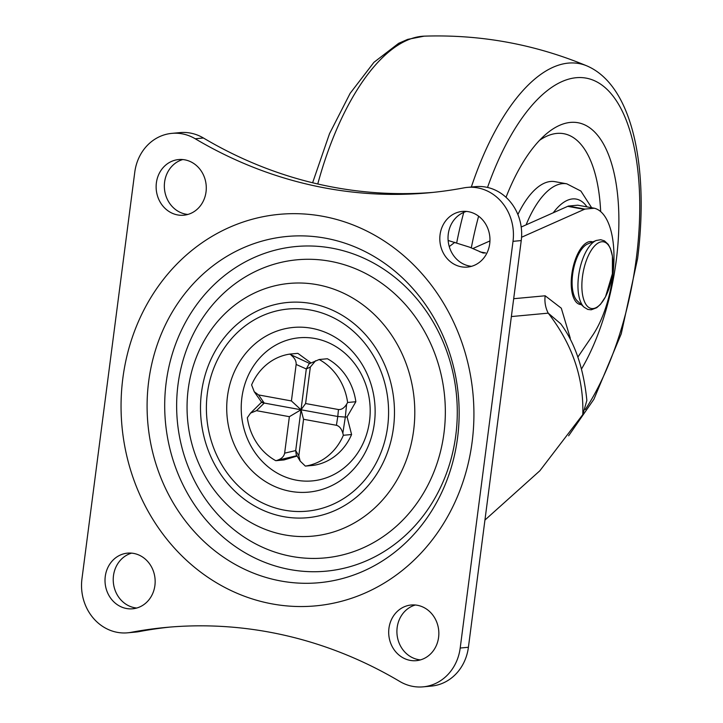 <?xml version="1.0" encoding="UTF-8"?>
<svg xmlns="http://www.w3.org/2000/svg" width="723" height="723" viewBox="0 0 723 723"><rect width="100%" height="100%" fill="white"/><g stroke="black" fill="none" stroke-linecap="round" stroke-linejoin="round"><path stroke-width="1.08" d="M511.369 316.566L548.224 313.149L560.696 323.768C574.866 342.684 583.588 368.224 586.859 400.415L582.783 414.622C583.949 378.274 572.426 344.446 548.224 313.149A26.615 23.859 84.7 0 1 545.169 295.788L561.301 308.206L570.293 338.265M448.133 240.47L469.498 247.139L483.091 253.023L485.612 252.933L479.964 251.902M577.849 357.09L592.444 335.653A73.195 31.45 100.4 0 0 613.357 270.51A73.195 31.45 100.4 0 0 594.315 208.224L584.916 209.092A73.195 31.45 100.4 0 0 584.265 209.372L521.554 237.261M571.803 274.36A31.939 13.728 -79.6 0 1 591.64 241.636A31.939 13.728 -79.6 0 1 592.688 241.934A31.939 13.728 -79.6 0 0 591.64 241.636A31.939 13.728 -79.6 0 0 571.803 274.36A31.939 13.728 -79.6 0 0 580.153 304.473A31.939 13.728 -79.6 0 1 571.803 274.36M581.238 304.564A31.939 13.728 -79.6 0 1 580.153 304.473A31.939 13.728 -79.6 0 0 581.238 304.564M594.315 208.224L577.767 205.196L568.368 206.064L584.916 209.092M568.368 206.064A73.195 31.45 100.4 0 0 567.718 206.344L521.202 227.031M489.941 240.931L473.005 248.468M582.783 414.622L539.855 470.772L484.943 520.045M454.884 242.268L449.254 246.588M539.593 140.289A133.077 57.18 -79.6 0 1 600.668 211.622M517.885 214.532A84.338 36.24 -79.6 0 1 554.966 181.663L566.787 183.823L580.885 191.053L591.649 207.736M506.019 197.307A146.38 62.901 -79.6 0 1 545.323 134.758A146.38 62.901 -79.6 0 1 616.195 260.804A146.38 62.901 -79.6 0 1 581.654 368.757M423.118 686.85L431.342 686.091A46.579 41.753 -95.3 0 0 468.414 647.275L460.199 648.034A46.579 41.753 -95.3 0 1 423.118 686.85A46.579 41.753 -95.3 0 1 399.756 681.446A465.757 417.542 -95.3 0 0 166.082 627.419A465.757 417.542 -95.3 0 0 131.116 632.327A46.579 41.753 -95.3 0 1 127.619 632.815L135.843 632.056A46.579 41.753 -95.3 0 0 139.331 631.568L131.116 632.327M460.199 648.034L513.014 241.337A46.579 41.753 -95.3 0 0 467.356 187.393A46.579 41.753 -95.3 0 0 463.859 187.881A465.757 417.542 -95.3 0 1 428.884 192.797A465.757 417.542 -95.3 0 1 195.219 138.762A46.579 41.753 -95.3 0 0 171.848 133.366A46.579 41.753 -95.3 0 0 134.776 172.173L81.952 578.879A46.579 41.753 -95.3 0 0 127.619 632.815M461.31 266.796A27.944 25.052 -95.3 0 0 467.465 267.076A27.944 25.052 -95.3 0 0 489.959 240.37A27.944 25.052 -95.3 0 0 468.468 211.694A27.944 25.052 -95.3 0 0 462.313 211.423A27.944 25.052 -95.3 0 0 439.81 238.129A27.944 25.052 -95.3 0 0 461.31 266.796M177.623 214.93A27.944 25.052 -95.3 0 0 183.778 215.21A27.944 25.052 -95.3 0 0 206.281 188.504A27.944 25.052 -95.3 0 0 184.781 159.828A27.944 25.052 -95.3 0 0 178.626 159.557A27.944 25.052 -95.3 0 0 156.132 186.254A27.944 25.052 -95.3 0 0 177.623 214.93M126.507 608.513A27.944 25.052 -95.3 0 0 132.661 608.793A27.944 25.052 -95.3 0 0 155.156 582.087A27.944 25.052 -95.3 0 0 133.665 553.411A27.944 25.052 -95.3 0 0 127.51 553.14A27.944 25.052 -95.3 0 0 105.016 579.837A27.944 25.052 -95.3 0 0 126.507 608.513M410.194 660.379A27.944 25.052 -95.3 0 0 416.349 660.659A27.944 25.052 -95.3 0 0 438.843 633.954A27.944 25.052 -95.3 0 0 417.343 605.278A27.944 25.052 -95.3 0 0 411.188 605.006A27.944 25.052 -95.3 0 0 388.694 631.712A27.944 25.052 -95.3 0 0 410.194 660.379M170.194 627.058A465.757 417.542 -95.3 0 0 139.331 631.568M432.996 192.39A465.757 417.542 -95.3 0 1 203.434 138.003A46.579 41.753 -95.3 0 0 180.072 132.598L171.848 133.366M468.414 647.275L521.238 240.569A46.579 41.753 -95.3 0 0 475.571 186.633L467.356 187.393M466.452 211.423A27.944 25.052 -95.3 0 0 448.079 239.674A27.944 25.052 -95.3 0 0 469.525 266.037A27.944 25.052 -95.3 0 0 471.541 266.317M182.774 159.557A27.944 25.052 -95.3 0 0 164.392 187.808A27.944 25.052 -95.3 0 0 185.847 214.171A27.944 25.052 -95.3 0 0 187.853 214.442M131.658 553.131A27.944 25.052 -95.3 0 0 113.276 581.391A27.944 25.052 -95.3 0 0 134.731 607.754A27.944 25.052 -95.3 0 0 136.737 608.025M415.336 605.006A27.944 25.052 -95.3 0 0 396.954 633.258A27.944 25.052 -95.3 0 0 418.409 659.62A27.944 25.052 -95.3 0 0 420.415 659.9M290.113 569.57A163.018 146.145 84.7 0 1 166.191 382.377A163.018 146.145 84.7 0 1 331.866 248.143A163.018 146.145 84.7 0 1 455.788 435.327A163.018 146.145 84.7 0 1 290.113 569.57M330.158 261.265A149.706 134.207 84.7 0 1 443.967 433.167A149.706 134.207 84.7 0 1 291.821 556.448A149.706 134.207 84.7 0 1 178.012 384.546A149.706 134.207 84.7 0 1 330.158 261.265M296.502 480.189A71.857 64.419 84.7 0 1 241.88 397.677A71.857 64.419 84.7 0 1 314.903 338.5A71.857 64.419 84.7 0 1 369.534 421.012A71.857 64.419 84.7 0 1 296.502 480.189M355.852 401.726L347.627 402.485A56.557 50.7 -95.3 0 0 319.186 359.512L327.402 358.753A56.557 50.7 -95.3 0 1 355.852 401.726L347.076 416.909L351.586 434.523A56.557 50.7 -95.3 0 1 313.556 465.341L305.341 466.1A56.557 50.7 -95.3 0 0 343.371 435.282L351.586 434.523M310.98 362.928L297.849 353.348L289.634 354.116A56.557 50.7 -95.3 0 0 251.604 384.925L254.252 391.73L258.554 394.93L291.414 400.94L301.012 409.778L337.777 416.502L338.463 409.543C341.491 409.814 344.193 408.061 346.588 404.284L345.323 417.072L337.777 416.502L336.421 425.287L303.552 419.277L298.816 455.752L300.172 461.084L305.341 466.1M258.554 394.93L264.238 403.054L256.502 410.673L250.565 413.086L247.338 417.722A56.557 50.7 -95.3 0 0 275.788 460.696L284.012 459.936L297.135 456.041M315.599 360.732L310.339 367.049L306.308 368.965L309.11 363.814L319.186 359.512M310.339 367.049L305.603 403.533L338.463 409.543M347.627 402.485L346.588 404.284M262.585 401.943C260.931 402.151 261.482 402.521 264.238 403.054L301.012 409.778L303.552 419.277M305.603 403.533L301.012 409.778L295.707 450.592L296.186 454.469L300.172 461.084M256.502 410.673L289.372 416.683L301.012 409.778L306.308 368.965L296.15 364.455L291.414 400.94M289.372 416.683L284.636 453.158L295.707 450.592L298.816 455.752M289.634 354.116L309.751 363.515M347.076 416.909L345.323 417.072L342.838 433.204L343.371 435.282M296.909 455.671L275.788 460.696M296.15 364.455C296.34 361.093 294.713 358.048 291.27 355.309M342.838 433.204C341.509 428.739 339.376 426.1 336.421 425.287M277.65 460.144C281.636 458.762 283.958 456.43 284.636 453.158M596.33 240.443A35.174 15.12 100.4 0 0 596.276 240.47L587.745 243.949A30.032 12.906 100.4 0 0 572.643 274.279A30.032 12.906 100.4 0 0 577.325 300.922L584.067 307.203A35.174 15.12 100.4 0 0 584.112 307.248M513.692 298.707L545.169 295.788M567.718 206.344L584.265 209.372M471.315 247.799A191.812 82.422 -79.6 0 1 478.617 216.195M487.528 187.447A191.812 82.422 -79.6 0 1 595.354 81.13A191.812 82.422 -79.6 0 1 636.24 258.951A191.812 82.422 -79.6 0 1 585.305 409.552M553.258 212.779A71.035 30.52 -79.6 0 1 587.004 206.886M526.1 224.853A84.338 36.24 -79.6 0 1 566.787 183.823M456.692 242.856A204.862 88.034 -79.6 0 1 463.75 212.381M471.333 187.022A204.862 88.034 -79.6 0 1 586.886 65.892C632.896 85.603 649.1 168.116 637.614 258.5L621.256 333.791L593.908 399.25L568.612 435.824M317.768 183.985A204.862 88.034 -79.6 0 1 424.247 36.15M322.657 216.276A196.602 176.249 84.7 0 1 472.119 442.033A196.602 176.249 84.7 0 1 272.309 603.931A196.602 176.249 84.7 0 1 122.856 378.174A196.602 176.249 84.7 0 1 322.657 216.276M311.324 303.552A108.079 96.891 -95.3 0 0 201.491 392.553A108.079 96.891 -95.3 0 0 283.651 516.656A108.079 96.891 -95.3 0 0 393.484 427.655A108.079 96.891 -95.3 0 0 311.324 303.552M310.483 310.022A101.518 91.008 84.7 0 1 387.655 426.597A101.518 91.008 84.7 0 1 284.491 510.185A101.518 91.008 84.7 0 1 207.32 393.619A101.518 91.008 84.7 0 1 310.483 310.022M203.434 138.003L195.219 138.762M521.238 240.569L513.014 241.337M280.858 580.994A173.872 155.87 -95.3 0 0 457.56 437.822A173.872 155.87 -95.3 0 0 325.386 238.174A173.872 155.87 -95.3 0 0 148.685 381.346A173.872 155.87 -95.3 0 0 280.858 580.994M290.339 491.315A82.693 74.135 -95.3 0 0 374.378 423.217A82.693 74.135 -95.3 0 0 311.514 328.26A82.693 74.135 -95.3 0 0 227.474 396.358A82.693 74.135 -95.3 0 0 290.339 491.315M317.171 284.681A126.896 113.764 84.7 0 1 413.637 430.393A126.896 113.764 84.7 0 1 284.681 534.893A126.896 113.764 84.7 0 1 188.215 389.182A126.896 113.764 84.7 0 1 317.171 284.681M596.276 240.47L596.276 240.47A35.174 15.12 100.4 0 0 578.59 275.996A35.174 15.12 100.4 0 0 584.067 307.203L587.817 309.435L591.215 309.806L596.71 307.727L600.533 304.284L605.522 296.773L612.39 273.764L612.426 256.195L610.384 248.378L608.215 244.356L604.464 240.867L600.75 239.72L596.276 240.47M582.485 276.548A33.882 14.559 100.4 0 0 593.095 308.567A33.882 14.559 100.4 0 0 612.381 273.782A33.882 14.559 100.4 0 0 601.771 241.762A33.882 14.559 100.4 0 0 582.485 276.548M312.616 182.765L329.525 133.665L350.122 93.357L373.927 62.332L398.671 43.317L407.709 39.367L424.22 36.15C480.596 34.324 534.821 44.239 586.895 65.892M261.645 402.295L254.252 391.73M250.565 413.086L261.59 402.223"/></g></svg>

